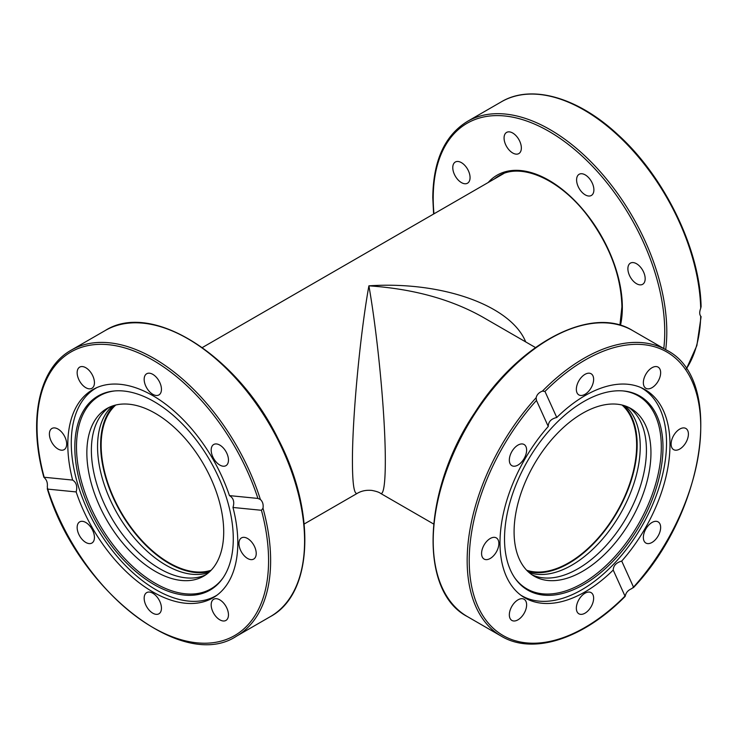 <?xml version="1.0" encoding="UTF-8"?>
<svg xmlns="http://www.w3.org/2000/svg" width="738" height="738" viewBox="0 0 738 738"><rect width="100%" height="100%" fill="white"/><g stroke="black" fill="none" stroke-linecap="round" stroke-linejoin="round"><path stroke-width="1.11" d="M622.051 405.024A96.041 55.451 -60 0 1 636.645 445.171A96.041 55.451 -60 0 1 598.361 537.845A96.041 55.451 -60 0 1 526.664 570.234M525.696 341.915C510.991 305.532 442.274 280.957 368.899 285.837C412.929 288.816 450.77 299.176 482.403 316.916L535.474 347.552M368.899 285.837C360.098 334.443 352.247 418.271 352.432 461.693C352.506 484.091 354.12 494.645 357.257 493.362C361.482 490.862 366.362 489.884 371.897 490.429C376.26 491.268 379.138 492.246 380.54 493.362C385.153 496.028 386.611 467.283 384.111 422.809C381.62 378.336 375.421 322.534 368.899 285.837M211.133 570.234A96.041 55.451 60 0 1 121.041 512.107A96.041 55.451 60 0 1 115.755 405.024M593.887 189.869A12.223 7.057 60 0 1 591.35 195.469A12.223 7.057 60 0 1 579.127 188.411A12.223 7.057 60 0 1 579.127 174.297A12.223 7.057 60 0 1 588.555 177.572A12.223 7.057 60 0 1 593.887 189.869M518.823 139.473A12.223 7.057 60 0 1 518.823 153.587A12.223 7.057 60 0 1 506.6 146.53A12.223 7.057 60 0 1 506.6 132.416A12.223 7.057 60 0 1 518.823 139.473M642.641 284.305L642.641 284.305A12.223 7.057 60 0 1 630.418 277.248A12.223 7.057 60 0 1 630.418 263.134A12.223 7.057 60 0 1 642.641 270.191A12.223 7.057 60 0 1 642.641 284.305L642.641 284.305M461.416 162.637A12.223 7.057 60 0 1 469.405 173.412A12.223 7.057 60 0 1 467.532 183.199A12.223 7.057 60 0 1 455.309 176.142A12.223 7.057 60 0 1 455.309 162.028A12.223 7.057 60 0 1 461.416 162.637M700.703 308.309L701.1 306.621C699.975 249.619 664.837 177.028 617.927 134.685C577.817 97.278 531.36 83.892 501.379 101.807A165.164 95.359 60 0 1 627.079 144.399A165.164 95.359 60 0 1 700.703 308.309C699.393 311.759 699.393 314.388 700.703 316.187A165.164 95.359 60 0 1 686.294 368.926M628.591 407.321A96.77 55.876 -60 0 1 626.377 517.67A96.77 55.876 -60 0 1 531.923 574.754M529.081 572.55A96.77 55.876 120 0 0 620.206 514.1A96.77 55.876 120 0 0 625.261 405.965M623.518 405.411A96.77 55.876 -60 0 1 617.116 512.32A96.77 55.876 -60 0 1 527.735 571.313M556.332 434.461A96.77 55.876 -60 0 1 630.907 408.538A96.77 55.876 -60 0 1 630.907 520.29A96.77 55.876 -60 0 1 534.127 576.147A96.77 55.876 -60 0 1 556.332 434.461M640.63 387.45A119.916 69.234 -60 0 1 641.691 388.04A119.916 69.234 -60 0 1 641.691 526.508A119.916 69.234 -60 0 1 521.775 595.741A119.916 69.234 -60 0 1 520.733 595.114M514.773 577.9A111.42 64.326 120 0 0 638.232 524.506A111.42 64.326 120 0 0 622.743 390.9M510.558 570.336A112.056 64.695 -60 0 1 531.554 454.359A112.056 64.695 -60 0 1 623.472 390.965A112.056 64.695 -60 0 1 639.781 525.401A112.056 64.695 -60 0 1 515.198 578.509A112.056 64.695 -60 0 1 510.558 570.336M205.874 574.754A96.77 55.876 60 0 1 185.994 577.854A96.77 55.876 60 0 1 103.818 502.827A96.77 55.876 60 0 1 109.206 407.321M112.536 405.965A96.77 55.876 -120 0 0 111.272 502.052A96.77 55.876 -120 0 0 192.166 574.284A96.77 55.876 -120 0 0 208.716 572.55M210.062 571.313A96.77 55.876 60 0 1 195.256 572.504A96.77 55.876 60 0 1 115.027 501.665A96.77 55.876 60 0 1 114.279 405.411M181.465 580.465A96.77 55.876 60 0 1 98.375 503.371A96.77 55.876 60 0 1 106.918 408.52A96.77 55.876 60 0 1 203.679 464.433A96.77 55.876 60 0 1 203.66 576.157A96.77 55.876 60 0 1 181.465 580.465M217.064 595.114A119.916 69.234 60 0 1 216.022 595.741A119.916 69.234 60 0 1 96.106 526.508A119.916 69.234 60 0 1 96.106 388.04A119.916 69.234 60 0 1 97.176 387.45M115.054 390.9A111.42 64.326 -120 0 0 99.565 524.506A111.42 64.326 -120 0 0 223.024 577.9M227.249 500.309A112.056 64.695 60 0 1 222.599 578.509A112.056 64.695 60 0 1 98.016 525.401A112.056 64.695 60 0 1 114.325 390.965A112.056 64.695 60 0 1 227.249 500.309M556.766 417.496A120.202 69.4 -60 0 1 645.095 389.673A120.202 69.4 -60 0 1 621.719 561.074L633.508 587.125L631.793 588.601C628.342 590.077 626.239 592.3 625.483 595.252L625.003 596.101L613.213 570.05A120.202 69.4 -60 0 1 524.893 597.872A120.202 69.4 -60 0 1 548.26 426.472L536.471 400.42L536.129 397.754C536.84 394.692 538.943 392.468 542.439 391.103L544.976 391.444L556.766 417.496C551.157 418.778 548.316 421.776 548.26 426.472M613.213 570.05C613.398 565.622 616.23 562.633 621.719 561.074M544.976 391.444A163.716 94.519 -60 0 1 691.94 380.873A163.716 94.519 -60 0 1 633.508 587.125L633.361 587.725C705.482 511.637 724.762 379.009 666.543 350.135A165.164 95.359 120 0 0 542.439 391.103M536.129 397.754A165.164 95.359 120 0 0 501.379 636.221C533.196 655.344 583.592 638.785 625.224 596.322L625.003 596.101A163.716 94.519 -60 0 1 478.04 606.673A163.716 94.519 -60 0 1 536.471 400.42M509.995 610.63A12.223 7.057 -60 0 1 524.091 599.256A12.223 7.057 -60 0 1 524.091 613.37A12.223 7.057 -60 0 1 511.868 620.427A12.223 7.057 -60 0 1 509.995 610.63M577.005 611.636A12.223 7.057 -60 0 1 580.188 597.679A12.223 7.057 -60 0 1 591.101 592.623A12.223 7.057 -60 0 1 591.101 606.737A12.223 7.057 -60 0 1 578.878 613.795A12.223 7.057 -60 0 1 577.005 611.636M521.286 443.953A12.223 7.057 -60 0 1 524.091 444.497A12.223 7.057 -60 0 1 524.091 458.602A12.223 7.057 -60 0 1 511.868 465.669A12.223 7.057 -60 0 1 510.788 453.685A12.223 7.057 -60 0 1 521.286 443.953M486.914 541.175A12.223 7.057 -60 0 1 496.333 537.901A12.223 7.057 -60 0 1 496.333 552.015A12.223 7.057 -60 0 1 484.11 559.072A12.223 7.057 -60 0 1 486.914 541.175M592.974 375.91A12.223 7.057 -60 0 1 589.791 389.867A12.223 7.057 -60 0 1 578.878 394.922A12.223 7.057 -60 0 1 578.878 380.808A12.223 7.057 -60 0 1 591.101 373.751A12.223 7.057 -60 0 1 592.974 375.91M659.993 376.906A12.223 7.057 -60 0 1 645.888 388.289A12.223 7.057 -60 0 1 645.888 374.175A12.223 7.057 -60 0 1 658.111 367.118A12.223 7.057 -60 0 1 659.993 376.906M683.065 446.37A12.223 7.057 -60 0 1 673.646 449.645A12.223 7.057 -60 0 1 673.646 435.521A12.223 7.057 -60 0 1 685.879 428.474A12.223 7.057 -60 0 1 683.065 446.37M648.693 543.592A12.223 7.057 -60 0 1 645.888 543.048A12.223 7.057 -60 0 1 645.888 528.934A12.223 7.057 -60 0 1 658.111 521.877A12.223 7.057 -60 0 1 659.191 533.851A12.223 7.057 -60 0 1 648.693 543.592M232.977 507.467A120.202 69.4 60 0 1 212.913 597.872A120.202 69.4 60 0 1 76.162 491.932L47.702 489.11L47.287 486.886C47.73 483.159 46.854 480.235 44.677 478.095L44.179 477.255L72.638 480.078A120.202 69.4 60 0 1 92.711 389.673A120.202 69.4 60 0 1 229.453 495.613L257.913 498.427L260.385 499.469C262.691 501.609 263.558 504.543 262.996 508.251L261.436 510.281L232.977 507.467C234.666 501.96 233.494 498.012 229.453 495.613M72.638 480.078C76.374 482.449 77.555 486.397 76.162 491.932M261.436 510.281A163.716 94.519 60 0 1 197.111 642.844A163.716 94.519 60 0 1 47.702 489.11L47.26 488.685C77.093 589.192 182.304 672.198 236.418 636.221A165.164 95.359 -120 0 0 262.996 508.251M260.385 499.469A165.164 95.359 -120 0 0 71.254 350.135C38.782 368.133 27.924 420.051 43.883 477.338L44.179 477.255A163.716 94.519 60 0 1 108.504 344.701A163.716 94.519 60 0 1 257.913 498.427M89.104 370.393A12.223 7.057 60 0 1 91.909 388.289A12.223 7.057 60 0 1 79.686 381.232A12.223 7.057 60 0 1 79.686 367.118A12.223 7.057 60 0 1 89.104 370.393M54.732 427.92A12.223 7.057 60 0 1 65.221 437.662A12.223 7.057 60 0 1 64.141 449.645A12.223 7.057 60 0 1 51.928 442.579A12.223 7.057 60 0 1 51.928 428.464A12.223 7.057 60 0 1 54.732 427.92M227.811 463.51A12.223 7.057 60 0 1 225.929 465.669A12.223 7.057 60 0 1 213.716 458.612A12.223 7.057 60 0 1 213.706 444.497A12.223 7.057 60 0 1 224.62 449.553A12.223 7.057 60 0 1 227.811 463.51M160.792 385.125A12.223 7.057 60 0 1 158.919 394.922A12.223 7.057 60 0 1 146.696 387.865A12.223 7.057 60 0 1 146.696 373.751A12.223 7.057 60 0 1 160.792 385.125M250.883 559.616A12.223 7.057 60 0 1 240.394 549.884A12.223 7.057 60 0 1 241.474 537.901A12.223 7.057 60 0 1 253.697 544.958A12.223 7.057 60 0 1 253.688 559.072A12.223 7.057 60 0 1 250.883 559.616M216.511 617.153A12.223 7.057 60 0 1 213.706 599.256A12.223 7.057 60 0 1 225.929 606.313A12.223 7.057 60 0 1 225.939 620.427A12.223 7.057 60 0 1 216.511 617.153M144.823 602.411A12.223 7.057 60 0 1 146.696 592.614A12.223 7.057 60 0 1 158.919 599.68A12.223 7.057 60 0 1 158.919 613.795A12.223 7.057 60 0 1 144.823 602.411M77.813 524.035A12.223 7.057 60 0 1 79.686 521.877A12.223 7.057 60 0 1 91.909 528.934A12.223 7.057 60 0 1 91.909 543.048A12.223 7.057 60 0 1 80.995 537.993A12.223 7.057 60 0 1 77.813 524.035M494.349 178.956A102.305 59.068 60 0 1 498.851 175.856C520.88 162.028 560.207 179.288 587.817 216.049C609.763 245.717 621.138 275.966 621.913 306.814L619.911 325.144M620.474 325.31A103.754 59.907 -120 0 0 622.346 307.405A103.754 59.907 -120 0 0 570.456 196.437A103.754 59.907 -120 0 0 488.178 182.517M433.962 213.826A163.716 94.519 60 0 1 433.215 198.208A163.716 94.519 60 0 1 556.443 135.967A163.716 94.519 60 0 1 663.776 348.539M665.704 349.646A165.164 95.359 -120 0 0 666.746 327.912A165.164 95.359 -120 0 0 593.121 164.011A165.164 95.359 -120 0 0 467.422 121.41C444.746 135.368 433.206 160.764 432.782 197.618L433.603 214.029M501.379 636.221L467.422 616.608A165.164 95.359 -60 0 1 502.172 378.151A165.164 95.359 -60 0 1 632.586 330.532L666.543 350.135M71.254 350.135L105.211 330.532A165.164 95.359 60 0 1 294.342 479.857A165.164 95.359 60 0 1 270.376 616.608L236.418 636.221M380.54 493.362L433.603 523.998M503.722 173.55L202.332 347.552M357.257 493.362L304.194 523.998M467.422 121.41L501.379 101.807M701.1 316.62L696.866 345.559L686.358 369.009M520.853 595.206L521.775 595.741M640.769 387.515L641.691 388.04M97.029 387.515L96.106 388.04M216.944 595.206L216.022 595.741M467.422 616.608C418.391 591.249 422.726 489.728 474.949 412.45C519.045 342.958 591.406 304.812 632.586 330.532M105.211 330.532C151.696 300.753 237.442 355.273 278.254 439.138C316.381 512.071 313.235 593.813 270.376 616.608"/></g></svg>

